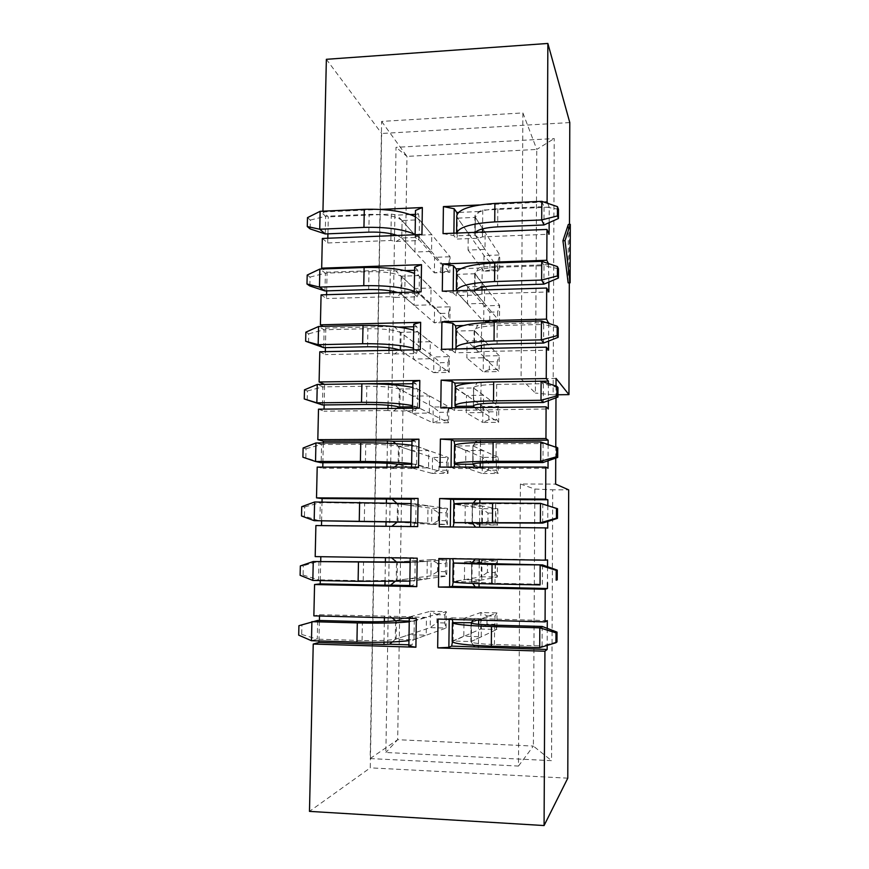 <?xml version="1.0" encoding="UTF-8"?>
<svg xmlns="http://www.w3.org/2000/svg" width="869" height="869" viewBox="0 0 869 869"><rect width="100%" height="100%" fill="white"/><g stroke="black" fill="none" stroke-linecap="round" stroke-linejoin="round"><path stroke-width="0.65" stroke-dasharray="4.34 3.26" d="M547.264 628.396L547.188 645.395M555.736 458.104L555.78 446.818M555.975 397.796L556.03 386.075M569.488 224.408L569.304 282.827M547.666 203.324L549.23 207.159L549.154 222.638M548.437 263.568L548.882 282.045M548.687 323.387L548.6 341.072M548.404 383.577L548.328 400.642M548.122 444.352L548.046 460.776M547.839 505.584L547.763 521.465M547.557 566.697L547.481 582.73M568.141 282.859L568.315 224.452M416.316 618.522L409.299 617.685L409.288 618.348M392.115 617.892L390.062 616.23L319.531 614.731L313.861 615.86M384 642.213L384.348 621.574M384.413 617.696L384.435 616.403M392.223 641.952L395.276 639.302L413.209 639.834L426.223 635.163L426.462 617.403L409.364 616.957L409.103 634.674L426.223 635.163M409.364 616.957L395.58 620.705L395.276 639.302L409.103 634.674M408.886 644.809L412.091 644.907L413.209 639.834M409.256 621.063L413.492 621.183L412.503 616.816L390.062 616.23M408.875 646.112L412.091 644.907M318.956 640.942L319.412 620.477M319.51 616.012L319.531 614.731M412.503 616.816L409.299 617.685M413.492 621.183L426.462 617.403M417.207 558.191L410.211 558.083M391.517 557.789L315.186 556.605M385.032 581.567L385.369 562.156M394.961 581.491L396.231 580.438L414.089 580.785L426.994 578.928L427.244 561.32L410.222 561.048L409.951 578.602L426.994 578.928M410.222 561.048L396.536 562.004L396.231 580.438L409.951 578.602M409.788 585.521L412.971 585.576L414.089 580.785M410.146 562.221L414.361 562.297L413.383 557.735L391.039 557.387M409.777 586.097L412.971 585.576M320.292 580.579L320.715 561.276M413.383 557.735L410.211 557.92M414.361 562.297L427.244 561.32M417.663 526.592L410.689 526.516M391.854 526.321L385.977 526.266M386.053 521.758L386.379 502.651M411.102 499.175L414.263 499.197L415.23 503.933L397.481 503.824L397.176 522.084L427.776 523.181L428.015 505.725L411.059 505.606L410.798 523.019M411.059 505.606L397.481 503.824L396.46 502.945M391.561 526.56L413.85 526.788L414.958 522.258L427.776 523.181M410.755 522.215L414.958 522.258M315.892 525.549L321.497 525.615M410.689 526.614L413.85 526.788M385.977 526.462L321.497 525.799M321.595 521.031L322.019 502.032M414.263 499.197L411.113 498.697M415.23 503.933L428.015 505.725M418.543 467.098L411.58 467.674L411.591 467.098M394.396 467.098L392.527 468.521L386.966 468.239L386.987 467.098M387.053 463.231L387.389 443.288M411.982 441.191L415.132 441.18L416.088 446.09L398.415 446.155L398.121 464.263L411.634 467.902L428.536 467.902L428.775 450.587L411.895 450.642L411.634 467.902M411.895 450.642L398.415 446.155L395.699 443.722M392.527 468.521L414.719 468.521L415.816 464.252L428.536 467.902M411.634 464.252L415.816 464.252M317.196 467.109L322.768 468.239L322.79 467.109M411.58 467.674L414.719 468.521M386.966 468.239L322.768 468.239M322.888 462.721L323.322 442.929M415.132 441.18L412.004 440.018M416.088 446.09L428.775 450.587M419.401 408.148L412.471 409.266L412.482 408.213M397.09 408.376L393.483 410.994L387.954 410.537L387.987 408.463M388.041 405.236L388.4 384.456M412.851 383.718L415.99 383.674L416.946 388.758L399.338 388.997L399.045 406.953L412.46 413.253L429.297 413.09L429.536 395.927L412.721 396.134L412.46 413.253M412.721 396.134L399.338 388.997L394.961 384.945M393.483 410.994L415.588 410.776L416.675 406.768L429.297 413.09M412.503 406.811L416.675 406.768M318.499 409.18L324.018 411.178L324.061 409.125M412.471 409.266L415.588 410.776M387.954 410.537L324.018 411.178M366.175 383.783L324.55 384.359M324.159 404.932L324.615 384.391M415.99 383.674L412.884 381.849M416.946 388.758L429.536 395.927M420.259 349.729L413.351 351.38L413.372 349.87L417.522 349.783L430.057 358.745L430.296 341.723L413.546 342.082L413.286 359.06L430.057 358.745M413.72 326.755L416.838 326.679L417.783 331.936L400.261 332.349L394.874 327.211L389.388 326.505L325.853 328.058L323.04 326.396M413.546 342.082L400.261 332.349L399.968 350.142L394.428 353.976L388.932 353.346L388.986 350.359M389.03 347.752L389.388 326.505M394.428 353.976L416.436 353.542L417.522 349.783M398.578 327.124L394.874 327.211M319.792 351.771L325.267 354.617L325.332 351.663M413.351 351.38L416.436 353.542M388.932 353.346L325.267 354.617M325.419 347.654L325.853 328.058M416.838 326.679L413.763 324.213M417.783 331.936L430.296 341.723M399.968 350.142L413.286 359.06M421.107 291.832L414.22 294.004L414.252 292.038M414.578 270.292L417.685 270.183L418.619 275.614L401.174 276.19L395.819 270.922L390.355 270.063L327.081 272.225L322.725 268.955M418.619 275.614L431.035 287.976L414.35 288.486L401.174 276.19L400.881 293.82L395.373 297.459L389.899 296.666L389.964 292.777M389.996 290.778L390.355 270.063M395.373 297.459L417.283 296.807L418.358 293.298L430.807 304.856L431.035 287.976M414.35 288.486L414.1 305.323L400.881 293.82L418.358 293.298M405.03 270.617L395.819 270.922M321.074 294.873L326.505 298.545L326.581 294.7M414.22 294.004L417.283 296.807M389.899 296.666L326.505 298.545M326.668 290.887L327.081 272.225M417.685 270.183L414.622 267.087M414.1 305.323L430.807 304.856M479.373 204.975L543.994 202.086M380.405 209.418L322.931 211.993L322.953 211.189M322.334 238.464L327.722 242.962L327.83 238.247M327.928 233.826L328.297 216.87L322.931 211.993M326.364 59.309L381.654 133.489L370.27 767.848L309.473 811.374M325.245 233.935L325.636 216.272L369.162 214.361C385.64 214.132 396.612 216.185 402.075 220.52L401.793 238.008L419.195 237.313L419.455 219.781L402.075 220.52L434.598 257.322L434.381 272.844L449.87 272.334L450.066 256.768L419.455 219.781L431.774 234.673L415.165 235.336L414.904 252.032L431.545 251.413L431.774 234.673M327.722 242.962L390.854 240.474L396.307 241.43L401.793 238.008L402.075 220.52L415.165 235.336M397.318 235.456L401.793 238.008L414.904 252.032M415.121 234.739L415.078 237.15L418.13 240.583L419.195 237.313L431.545 251.413M481.426 618.815L464.003 618.37L463.807 636.249L481.252 636.749L481.426 618.815L471.096 622.704L470.9 641.55L481.252 636.749M482.512 506.073L465.241 505.964L465.045 523.54L482.349 523.703L482.512 506.073L472.334 504.292L454.226 504.172L465.241 505.964M483.588 395.254L466.457 395.471L466.262 412.742L483.425 412.59L483.588 395.254L473.551 387.987L455.606 388.237L466.457 395.471M484.641 286.314L467.652 286.835L467.468 303.824L484.478 303.346L484.641 286.314L474.746 273.757L456.953 274.343L467.652 286.835M556.051 378.406L521.085 378.927L522.899 112.916L381.632 121.41L370.172 758.561L518.467 766.067L520.379 484L555.628 484.098M485.163 232.523L468.239 233.207L468.054 250.044L485 249.414L485.163 232.523L475.332 217.391L457.615 218.152L468.239 233.207M484.12 340.55L467.055 340.92L466.87 358.05L483.957 357.735L484.12 340.55L474.148 330.622L456.279 331.035L467.055 340.92M483.055 450.435L465.849 450.479L465.654 467.902L482.882 467.902L483.055 450.435L472.942 445.873L454.921 445.949L465.849 450.479M481.969 562.2L464.622 561.928L464.426 579.645L481.795 579.981L481.969 562.2L471.715 563.231L471.519 581.904L481.795 579.981M542.169 626.451L542.071 645.949L494.428 644.516C479.764 643.962 471.91 643.038 470.868 641.724L496.862 629.46L497.003 612.917L480.872 612.515L464.003 618.37M473.54 645.298L470.9 641.55L452.608 641.007L463.807 636.249M542.484 564.915L542.386 584.24L494.961 583.305L471.498 581.98L497.307 577.059L497.448 560.646L481.383 560.396L464.622 561.928M472.66 583.425L471.519 581.904L453.314 581.546L464.426 579.645M542.691 523.095L542.788 503.955L495.645 503.672L472.312 504.226L472.562 522.845L497.752 525.082L497.894 508.799L481.882 508.68L481.719 524.93L465.045 523.54M473.29 503.086L472.334 504.292L472.139 522.79L482.349 523.703M454.704 464.231L465.654 467.902M475.43 442.582L472.942 445.873L472.747 464.22L482.882 467.902M541.115 381.198L543.397 383.729L496.688 384.391C482.295 384.761 474.583 385.869 473.529 387.737L473.779 406.507L498.621 422.345L498.763 406.323L482.882 406.486L482.719 422.475L466.262 412.742M479.221 382.436L477.298 382.784L473.551 387.987L473.355 406.171L483.425 412.59M483.957 357.735L499.056 371.584L499.186 355.682L483.37 355.986L483.218 371.845L466.87 358.05M456.062 349.001L455.139 352.781L477.613 352.336L473.963 348.632L474.148 330.622L477.885 325.191L463.525 325.538M484.478 303.346L474.561 291.604L456.746 292.147L467.468 303.824M456.746 292.147L455.823 295.677L478.2 295.015L474.561 291.604L474.746 273.757L478.471 268.108L460.798 268.717M457.083 214.371L457.409 235.792L475.147 235.086L499.599 270.661L499.74 254.965L484 255.54L483.848 271.193L468.054 250.044M475.365 232.316L475.147 235.086L485 249.414M549.23 207.159L482.751 210.081L479.047 211.536L475.332 217.391L475.147 235.086L475.332 217.391L499.74 254.965L497.763 262.003L497.698 269.77L489.899 270.031L489.975 262.286L497.763 262.003M557.952 394.765L553.129 394.819L554.226 138.562L396.025 147.328L385.858 752.489L551.554 760.668L552.717 489.812L568.674 489.866M567.783 778.168L370.27 767.848M569.792 122.583L381.654 133.489M381.632 121.41L406.964 156.398L536.781 149.414L535.391 393.06L521.085 378.927M522.899 112.916L536.781 149.414L554.226 138.562M370.172 758.561L397.676 739.693L406.964 156.398L396.025 147.328M518.467 766.067L533.392 746.08L397.676 739.693L385.858 752.489M520.379 484L534.848 489.051L533.392 746.08L551.554 760.668M534.848 489.051L552.717 489.812M553.129 394.819L535.391 393.06M453.9 233.174L453.868 235.608L456.497 239.073L478.776 238.204L482.48 236.868L549.099 234.25M456.573 233.489L457.409 235.792L456.497 239.073M443.049 233.62L453.868 235.608M479.047 211.536L458.441 212.438M482.751 210.081L482.556 228.884M482.534 232.023L482.48 236.868M475.147 235.086L478.776 238.204M453.194 290.865L453.173 292.842L455.823 295.677M456.659 272.377L456.953 274.343M478.2 295.015L481.915 293.939L548.839 291.951M442.299 291.191L453.173 292.842M548.958 264.621L482.186 266.913L478.471 268.108M482.186 266.913L481.98 287.281M481.958 289.985L481.915 293.939M452.488 349.066L452.467 350.598L455.139 352.781M456.029 329.384L456.279 331.035M477.613 352.336L481.35 351.521L548.567 350.185M441.55 349.295L452.467 350.598M546.503 322.66L481.622 324.246L477.885 325.191M481.622 324.246L481.404 345.308M481.372 348.48L481.35 351.521M451.771 407.811L451.761 408.864L454.454 410.396L548.285 408.951M455.052 407.778L454.454 410.396M455.399 386.944L455.606 388.237M440.789 407.919L451.761 408.864M477.298 382.784L473.942 382.827M489.28 381.98L541.191 381.23M481.046 382.327L480.829 403.857M480.796 407.518L480.774 409.614M474.648 407.572L477.027 410.168M451.054 467.087L453.759 468.532L548.013 468.25M454.074 467.087L453.759 468.532M454.769 445.091L454.921 445.949M440.018 467.098L451.054 467.674M480.448 442.397L480.242 462.949M480.199 467.087L480.188 468.25M475.202 467.087L476.429 468.532M450.327 526.918L547.731 528.102M439.247 526.81L450.327 527.016M479.851 503.042L479.655 522.584M449.946 558.702L452.76 558.745M449.946 558.539L438.834 558.528M547.589 559.908L452.684 558.354M479.243 563.764L479.047 583.642M449.208 619.38L449.219 618.728L451.978 617.826L452.293 619.467M452.608 641.007L452.423 641.952M449.219 618.728L438.041 619.086M547.296 620.607L451.978 617.826M478.7 618.837L478.689 620.151M478.645 624.322L478.439 645.613M474.908 618.413L473.486 620.01M415.393 216.729L419.455 219.781L418.521 214.187L415.491 210.461M415.078 237.15L421.943 234.467M396.307 241.43L418.13 240.583M390.854 240.474L390.941 235.705M390.974 233.718L391.311 214.1L328.297 216.87M410.32 214.545L396.742 215.132L391.311 214.1M418.521 214.187L415.425 214.317M402.075 220.52L396.742 215.132M489.975 262.286L484 255.54L457.615 218.152L456.79 215.708M541.8 201.336L544.048 206.648L497.839 208.69C483.62 209.646 475.973 212.101 474.908 216.044L475.332 217.391M558.463 209.277L544.048 206.648L543.951 224.973M489.899 270.031L483.848 271.193L499.599 270.661L497.698 269.77M489.844 312.145L497.644 311.938L497.579 319.749L489.768 319.944L489.844 312.145L457.398 274.995L456.573 272.996M474.963 290.203L474.963 292.223L499.479 321.226L499.621 305.443L483.859 305.877L483.707 321.617L457.192 292.755L456.366 290.767M541.735 261.319L543.994 265.708L497.698 267.283C483.446 268.043 475.788 270.053 474.724 273.3L499.621 305.443L497.644 311.938M558.441 268.749L543.994 265.708L543.896 284.152M489.768 319.944L483.707 321.617L499.479 321.226L497.579 319.749M489.377 361.797L497.209 361.656L497.144 369.521L489.312 369.651L489.377 361.797L456.736 331.556L455.888 329.97M541.43 320.976L543.701 324.452L497.198 325.571C482.871 326.136 475.191 327.7 474.126 330.263L499.186 355.682L497.209 361.656M558.213 327.906L543.701 324.452L543.603 343.059M489.312 369.651L483.218 371.845L499.056 371.584L497.144 369.521M488.921 411.83L496.775 411.754L496.71 419.684L488.845 419.749L488.921 411.83L482.882 406.486L455.204 387.455M557.974 387.607L543.397 383.729L543.299 402.521M473.963 388.367L498.763 406.323L496.775 411.754M488.845 419.749L482.719 422.475L498.621 422.345L496.71 419.684M488.454 462.265L496.34 462.254L496.275 470.238L488.378 470.238L488.454 462.265L482.382 457.387L454.52 445.46M540.79 441.984L543.092 443.57L496.166 443.755C481.719 443.918 473.974 444.57 472.921 445.721L473.171 464.415L498.187 473.507L498.328 457.355L482.382 457.387L482.219 473.496L454.693 464.242M557.746 447.883L543.092 443.57L542.995 462.525M473.355 446.112L498.328 457.355L496.34 462.254M488.378 470.238L482.219 473.496L498.187 473.507L496.275 470.238M448.556 271.421L440.887 271.682L440.985 263.991L448.654 263.731L448.556 271.421L419.195 237.313L415.121 234.413M307.496 217.641L310.342 220.074L310.135 228.916M401.793 238.008L434.381 272.844L440.887 271.682M310.342 220.074L325.636 216.272L320.14 211.308M448.654 263.731L450.066 256.768L434.598 257.322L440.985 263.991M487.031 615.936L495.015 616.132L494.939 624.311L486.955 624.094L487.031 615.936L480.872 612.515L480.709 629.015L452.184 641.539M471.324 641.3L471.519 622.497L497.003 612.917L495.015 616.132M556.986 641.919L542.071 645.949L539.714 647.655M486.955 624.094L480.709 629.015L496.862 629.46L494.939 624.311M444.776 622.975L436.922 622.769L437.02 614.665L444.874 614.861L444.776 622.975L446.079 628.07L414.002 639.595L408.951 640.649M395.569 620.694L430.427 611.265L430.209 627.624L446.079 628.07L446.286 611.657L409.245 621.824M298.925 625.691L301.923 625.039L301.706 634.435L298.697 635.152M311.471 640.714L317.272 639.182L362.069 640.529C379.058 640.877 390.398 640.388 396.112 639.063L430.209 627.624L436.922 622.769M301.706 634.435L317.272 639.182L317.685 620.433L301.923 625.039M444.874 614.861L446.286 611.657L430.427 611.265L437.02 614.665M445.417 571.661L437.585 571.52L437.694 563.481L445.515 563.612L445.417 571.661L446.731 576.125L409.853 581.089M396.525 562.004L431.133 559.603L430.915 575.832L446.731 576.125L446.927 559.853L410.146 562.439M300.337 565.925L303.303 565.741L303.085 575.039L300.109 575.3M312.829 580.427L318.586 579.829L363.199 580.709L397.057 580.34L430.915 575.832L437.585 571.52M303.085 575.039L318.586 579.829L318.999 561.244L303.303 565.741M445.515 563.612L446.927 559.853L431.133 559.603L437.694 563.481M446.047 520.737L438.258 520.672L438.356 512.699L446.145 512.764L446.047 520.737L447.361 524.594L410.755 522.073M301.728 506.692L304.682 506.964L304.465 516.186L319.89 521.009L320.292 502.597L398.295 503.911L431.828 508.332L431.611 524.442L447.361 524.594L447.568 508.441L411.037 503.585M304.465 516.186L301.51 515.99M397.176 522.095L431.611 524.442L438.258 520.672M304.682 506.964L320.292 502.597L314.6 501.989M446.145 512.764L447.568 508.441L431.828 508.332L438.356 512.699M487.509 564.307L495.46 564.437L495.384 572.552L487.433 572.41L487.509 564.307L481.383 560.396L481.22 576.766L452.901 581.763M471.943 581.795L472.139 563.177L497.448 560.646L495.46 564.437M487.433 572.41L481.22 576.766L497.307 577.059L495.384 572.552M487.976 513.079L495.906 513.144L495.83 521.194L487.9 521.118L487.976 513.079L481.882 508.68L453.824 503.987M472.747 504.378L497.894 508.799L495.906 513.144M487.9 521.118L481.719 524.93L497.752 525.082L495.83 521.194M448.534 320.976L440.865 321.172L440.963 313.448L448.632 313.242L448.534 320.976L449.86 322.464L419.119 293.896L414.263 291.224M324.984 290.93L325.375 273.159L368.988 271.671C385.499 271.53 396.492 273.246 401.967 276.831L434.565 307.235L434.348 322.844L449.86 322.464L450.055 306.811L419.379 276.255L414.535 273.398M307.192 275.06L310.048 277.07L309.842 285.966M397.839 292.538L401.684 294.428L434.348 322.844L440.865 321.172M310.048 277.07L325.375 273.159L319.868 269.053M448.632 313.242L450.055 306.811L434.565 307.235L440.963 313.448M447.926 370.346L440.214 370.476L440.322 362.688L448.024 362.547L447.926 370.346L449.251 372.399L418.282 350.25L413.394 348.165M323.724 347.687L324.126 329.764L367.924 328.699C384.5 328.623 395.547 330.014 401.065 332.86L433.881 356.931L433.674 372.66L449.251 372.399L449.436 356.627L418.554 332.447L413.666 330.177M305.845 332.186L308.723 333.772L308.517 342.755M399.925 350.142L433.674 372.66L440.214 370.476M308.723 333.772L324.126 329.764L318.575 326.505M448.024 362.547L449.436 356.627L433.881 356.931L440.322 362.688M447.307 420.085L439.573 420.151L439.671 412.308L447.405 412.232L447.307 420.085L448.621 422.736L417.446 407.094L412.525 405.617M322.464 404.943L322.866 386.857L366.837 386.238C383.501 386.238 394.602 387.281 400.153 389.377L433.207 407.007L432.99 422.855L448.621 422.736L448.817 406.844L417.707 389.138L412.797 387.465M304.487 389.833L307.387 390.996L307.181 400.044M399.034 406.964L432.99 422.855L439.573 420.151M307.387 390.996L322.866 386.857L317.261 384.467M447.405 412.232L448.817 406.844L433.207 407.007L439.671 412.308M446.677 470.216L438.91 470.216L439.019 462.308L446.775 462.297L446.677 470.216L447.991 473.464L411.645 463.579M303.118 448.002L306.04 448.719L305.823 457.854L321.182 462.721L321.584 444.472L365.751 444.287C382.479 444.374 393.646 445.069 399.229 446.394L432.523 457.474L432.306 473.442L447.991 473.464L448.198 457.442L416.87 446.329L411.917 445.265M305.823 457.854L302.901 457.213M398.111 464.274L432.306 473.442L438.91 470.216M306.04 448.719L321.584 444.472L315.936 442.962M446.775 462.297L448.198 457.442L432.523 457.474L439.019 462.308M497.839 208.69L497.687 226.863M457.398 274.995L457.192 292.755M497.698 267.283L497.546 285.586M475.147 274.408L474.963 292.223M456.736 331.556L456.518 349.468M497.198 325.571L497.035 344.037M474.561 331.143L474.376 349.11M456.062 388.617L455.845 406.692M496.688 384.391L496.525 403.031M455.378 446.188L455.16 464.426M496.166 443.755L496.003 462.569M368.825 232.142L369.162 214.361M453.303 622.019L453.075 640.757M494.591 625.169L494.428 644.516M414.002 639.595L414.285 620.987M362.069 640.529L362.427 621.628M396.112 639.063L396.416 620.509M414.871 580.688L415.154 562.243M363.199 580.709L363.546 561.982M397.057 580.34L397.361 561.95M415.74 522.302L416.012 504.031M364.307 521.433L364.654 502.869M398.002 522.139L398.295 503.911M453.998 562.873L453.781 581.448M495.124 564.144L494.961 583.305M454.693 504.27L454.476 522.671M495.645 503.672L495.482 522.649M419.119 293.896L419.379 276.255M368.652 289.583L368.988 271.671M401.684 294.428L401.967 276.831M418.282 350.25L418.554 332.447M367.576 346.764L367.924 328.699M400.772 350.598L401.065 332.86M417.446 407.094L417.707 389.138M366.501 404.465L366.837 386.238M399.859 407.279L400.153 389.377M416.599 464.448L416.87 446.329M365.404 462.677L365.751 444.287M398.936 464.459L399.229 446.394M474.908 216.044L474.724 233.815M474.724 273.3L474.539 291.191M474.126 330.263L473.942 348.306M473.529 387.737L473.344 405.942M472.921 445.721L472.725 464.089M471.063 622.845L470.868 641.724M471.693 563.275L471.498 581.98M472.312 504.226L472.117 522.769"/><path stroke-width="1.3" d="M547.188 645.395L547.166 649.48L544.928 651.218L437.672 647.894L438.041 619.086L545.069 621.878L547.296 620.607L547.264 628.396M555.736 458.104L555.628 484.098L568.674 489.866L567.783 778.168L544.081 825.55L544.928 651.218M555.78 446.818L555.975 397.796M556.03 386.075L556.051 378.406L568.956 394.635L557.952 394.765M543.994 202.086L547.101 201.945L547.861 43.45L569.792 122.583L569.488 224.408M569.304 282.827L568.956 394.635M547.101 201.945L547.666 203.324M549.154 222.638L549.099 234.25L546.959 229.438L546.818 260.276L548.437 263.568M548.882 282.045L548.839 291.951L546.677 288.03L546.525 319.151L548.687 323.387M548.6 341.072L548.567 350.185L546.395 347.166L546.243 378.58L548.415 381.122L548.404 383.577M548.328 400.642L548.285 408.951L546.101 406.844L545.949 438.552L548.143 440.17L548.122 444.352M548.046 460.776L548.013 468.25L545.819 467.077L545.656 499.088L547.861 499.762L547.839 505.584M547.763 521.465L547.731 528.102L545.515 527.885L545.363 560.19L547.589 559.908L547.557 566.697M547.481 582.73L547.448 588.509L545.221 589.258L545.069 621.878M562.949 240.724L568.141 282.859L570.129 282.805L570.303 224.376L568.315 224.452L562.949 240.724L565.013 240.648L570.129 282.805M410.211 558.083L409.777 586.097L416.783 586.629L314.567 584.533L313.861 615.86L416.316 618.522L415.903 647.22L408.875 646.112L409.288 618.348M392.223 641.952L389.594 644.222L383.957 644.472L384 642.213M384.348 621.574L384.413 617.696M409.256 621.063L395.58 620.705L392.115 617.892M389.594 644.222L408.886 644.809M415.903 647.22L313.231 644.048L318.923 642.484L318.956 640.942M383.957 644.472L318.923 642.484M319.412 620.477L319.51 616.012M410.689 526.516L411.113 498.697L418.076 498.415L417.663 526.592L315.892 525.549L315.186 556.605L417.207 558.191L416.783 586.629M394.961 581.491L390.583 585.13L384.967 585.195L385.032 581.567M385.369 562.156L385.445 557.702M410.146 562.221L396.536 562.004L391.517 557.789M390.583 585.13L409.788 585.521M314.567 584.533L320.216 583.881L320.292 580.579M384.967 585.195L320.216 583.881M320.715 561.276L320.813 556.692M396.46 502.945L392.017 499.078L322.095 498.545L316.512 497.872L317.196 467.109L418.543 467.098L418.945 439.182L412.004 440.018L411.591 467.098M385.977 526.266L386.053 521.758M386.379 502.651L386.444 498.893M391.854 526.321L397.176 522.084L410.755 522.215M411.102 499.175L392.017 499.078M321.497 525.615L321.595 521.031M322.019 502.032L322.095 498.545M418.076 498.415L316.512 497.872M395.699 443.722L392.973 441.278L387.433 440.92L323.355 441.213L317.815 439.671L318.499 409.18L419.401 408.148L419.803 380.481L412.884 381.849L412.482 408.213M386.987 467.098L387.053 463.231M387.389 443.288L387.433 440.92M394.396 467.098L398.121 464.263L411.634 464.252M411.982 441.191L392.973 441.278M322.79 467.109L322.888 462.721M323.322 442.929L323.355 441.213M418.945 439.182L317.815 439.671M394.961 384.945L393.929 383.989L388.421 383.457L366.175 383.783M387.987 408.463L388.041 405.236M388.4 384.456L388.421 383.457M397.09 408.376L399.045 406.953L412.503 406.811M412.851 383.718L393.929 383.989M324.061 409.125L324.159 404.932M324.55 384.359L319.108 381.991L319.792 351.771L420.259 349.729L420.661 322.312L413.763 324.213L413.372 349.87L399.968 350.142M419.803 380.481L319.108 381.991M388.986 350.359L389.03 347.752M413.72 326.755L398.578 327.124M325.332 351.663L325.419 347.654M323.04 326.396L320.4 324.821L321.074 294.873L421.107 291.832L421.508 264.665L414.622 267.087L414.252 292.038M420.661 322.312L320.4 324.821M389.964 292.777L389.996 290.778M414.578 270.292L405.03 270.617M326.581 294.7L326.668 290.887M322.725 268.955L321.671 268.163L322.334 238.464L421.943 234.467L422.345 207.539L380.405 209.418M421.508 264.665L321.671 268.163M544.081 825.55L309.473 811.374L313.231 644.048M545.363 560.19L438.834 558.528L438.465 587.075L545.221 589.258M547.861 499.762L453.39 499.403L439.616 498.524L439.247 526.81L545.515 527.885M439.616 498.524L545.656 499.088M548.143 440.17L454.085 440.996L451.391 439.823L440.387 439.073L440.018 467.098L545.819 467.077M440.387 439.073L545.949 438.552M473.942 382.827L454.78 383.11L452.097 381.274L441.148 380.155L440.789 407.919L546.101 406.844M441.148 380.155L546.243 378.58M463.525 325.538L455.465 325.734L452.803 323.246L441.908 321.78L441.55 349.295L546.395 347.166M441.908 321.78L546.525 319.151M460.798 268.717L456.138 268.869L453.499 265.74L442.658 263.926L442.299 291.191L546.677 288.03M442.658 263.926L546.818 260.276M458.441 212.438L456.812 212.514L454.194 208.745L443.407 206.594L443.049 233.62L546.959 229.438M443.407 206.594L479.373 204.975M547.861 43.45L326.364 59.309L322.953 211.189M327.83 238.247L327.928 233.826M473.486 620.01L471.096 622.704L452.412 622.649C454.02 624.42 467.044 625.713 491.496 626.527L539.823 627.831L542.169 626.451L494.591 625.169C479.949 624.692 472.106 623.92 471.063 622.845L471.519 622.497M475.18 559.104L471.715 563.231L453.118 563.047L492.05 564.502L542.484 564.915L472.139 563.177M453.107 526.951L454.009 522.627L472.139 522.79L475.636 527.179M454.074 467.087L454.704 464.231L472.747 464.22L475.202 467.087M455.052 407.778L455.389 406.355L473.355 406.171L474.648 407.572M494.211 322.149C470.314 323.116 457.539 325.723 455.888 329.97L456.051 349.001L473.942 348.306C474.995 345.96 482.697 344.537 497.035 344.037L543.603 343.059L541.333 339.888L541.43 320.976L494.211 322.149L494.037 340.909L541.333 339.888L557.159 335.64L558.18 337.27L558.213 327.906L557.192 326.201L557.159 335.64M454.194 208.745L453.9 233.174M456.812 212.514L457.083 214.371M482.556 228.884L482.534 232.023M453.499 265.74L453.194 290.865M456.138 268.869L456.659 272.377M481.98 287.281L481.958 289.985M452.803 323.246L452.488 349.066M455.465 325.734L456.029 329.384M546.503 322.66L548.687 322.605M481.404 345.308L481.372 348.48M452.097 381.274L451.771 407.811M454.78 383.11L455.399 386.944M489.28 381.98L479.221 382.436M541.191 381.23L548.415 381.122M480.829 403.857L480.796 407.518M451.391 439.823L451.054 467.087M454.085 440.996L454.769 445.091M480.47 440.485L480.448 442.397M480.242 462.949L480.199 467.087M476.712 440.898L475.43 442.582M450.674 498.915L450.327 526.918M453.39 499.403L454.161 503.824M479.884 499.393L479.851 503.042M479.655 522.584L479.612 527.211M476.114 499.534L473.29 503.086M449.946 558.702L449.599 586.912L452.347 586.379L547.448 588.509M453.227 581.969L452.347 586.379M452.76 558.745L453.531 562.927M438.465 587.075L449.599 586.912M479.297 559.158L479.243 563.764M479.047 583.642L479.015 587.118M472.66 583.425L475.224 586.847M449.208 619.38L448.871 647.351L451.641 646.112L547.166 649.48M452.423 641.952L451.641 646.112M452.293 619.467L452.825 622.226M437.672 647.894L448.871 647.351M478.689 620.151L478.645 624.322M478.439 645.613L478.417 647.372M473.54 645.298L474.615 646.818M415.121 234.739L415.491 210.461L422.345 207.539M390.941 235.705L390.974 233.718M415.425 214.317L410.32 214.545M570.303 224.376L565.013 240.648M494.885 203.444C471.15 205.095 458.452 209.179 456.79 215.708L456.583 233.066C458.941 227.091 471.65 223.376 494.722 221.91L541.702 219.944L541.8 201.336L494.885 203.444L494.722 221.91M557.453 206.648L557.42 215.936L558.43 218.499L558.463 209.277L557.453 206.648L541.8 201.336M558.43 218.499L543.951 224.973L497.687 226.863C485.901 227.515 478.461 229.34 475.365 232.316M543.951 224.973L541.702 219.944L557.42 215.936M456.366 290.767C458.256 285.803 470.987 282.729 494.57 281.545L541.637 280.057L541.735 261.319L494.733 262.959L494.57 281.545M456.355 290.767L456.573 272.996C458.224 267.609 470.944 264.274 494.733 262.959M557.431 266.577L557.398 275.929L558.409 278.026L558.441 268.749L557.431 266.577L541.735 261.319M558.409 278.026L543.896 284.152L497.546 285.586C485.26 286.129 477.733 287.661 474.963 290.203M543.896 284.152L541.637 280.057L557.398 275.929M455.682 348.024C457.322 344.135 470.107 341.767 494.037 340.909M557.192 326.201L541.43 320.976M558.18 337.27L543.603 343.059M455.389 406.366L454.987 405.671C456.627 402.955 469.466 401.337 493.505 400.826L541.007 400.283L541.115 381.198L493.679 381.893L493.505 400.826M454.987 405.671L455.204 387.455C456.844 384.37 469.673 382.512 493.679 381.893M556.953 386.379L556.92 395.906L557.941 397.068L557.974 387.607L556.953 386.379L541.115 381.198M557.941 397.068L543.299 402.521L496.525 403.031C482.121 403.325 474.387 404.302 473.344 405.942L473.779 406.507M543.299 402.521L541.007 400.283L556.92 395.906M454.693 464.242L454.302 463.84C455.932 462.308 468.815 461.461 492.962 461.298L540.692 461.243L540.79 441.984L493.136 442.191L492.962 461.298M454.302 463.84L454.52 445.46C456.149 443.559 469.021 442.462 493.136 442.191M556.714 447.122L556.671 456.736L557.702 457.42L557.746 447.883L540.79 441.984M557.702 457.42L542.995 462.525L496.003 462.569C481.535 462.656 473.779 463.166 472.725 464.089L473.171 464.415M542.995 462.525L540.692 461.243L556.671 456.736M415.393 216.729C403.661 211.254 386.629 208.788 364.296 209.32L320.14 211.308L319.738 229.231L325.245 233.935L368.825 232.142C380.394 231.838 389.888 232.935 397.318 235.456M415.121 234.413C403.379 229.231 386.314 226.885 363.948 227.385L319.738 229.231L307.278 226.548L307.496 217.641L320.14 211.308M325.245 233.935L310.135 228.916L307.278 226.548M452.412 622.649L452.184 641.539C453.792 643.701 466.838 645.243 491.322 646.178L539.714 647.655L539.823 627.831L555.964 632.849L555.932 642.745L556.986 641.919L557.018 632.111L555.964 632.849M557.018 632.111L542.169 626.451M539.714 647.655L555.932 642.745M409.245 621.824C396.851 623.03 379.536 623.388 357.3 622.899L311.895 621.672L311.471 640.714L356.931 642.093L357.3 622.899M408.951 640.649C396.546 642.148 379.21 642.636 356.931 642.093M311.471 640.714L298.697 635.152L298.925 625.691L317.685 620.433L362.427 621.628C377.972 621.943 389.019 621.628 395.569 620.694M410.146 562.439L313.253 561.548L312.829 580.427L358.104 581.318L358.462 562.297M409.853 581.089L358.104 581.318M312.829 580.427L300.109 575.3L300.337 565.925L313.253 561.548L396.525 562.004M411.037 503.585L314.6 501.989L314.176 520.683L397.176 522.095M410.755 522.073L314.176 520.683L301.51 515.99L301.728 506.692L314.6 501.989M453.118 563.047L452.901 581.763C454.509 582.675 467.5 583.414 491.876 583.968L540.051 584.924L540.149 565.295L556.214 570.346L556.182 580.155L557.225 579.84L557.268 570.118L556.214 570.346M557.225 579.84L556.182 580.155M557.268 570.118L542.484 564.915M454.009 522.627L540.366 522.79L540.475 503.347L557.507 508.713L556.464 508.441L556.432 518.152L557.464 518.348L557.507 508.713M453.596 522.53L453.824 503.987C455.443 503.281 468.369 502.977 492.593 503.053L540.475 503.347L556.464 508.441M557.464 518.348L542.691 523.095L472.562 522.845M542.691 523.095L540.366 522.79L556.432 518.152M414.535 273.398C402.564 269.064 385.749 267.109 364.111 267.511L319.868 269.053L319.466 287.096L324.984 290.93L368.652 289.583C380.731 289.355 390.453 290.344 397.839 292.538M414.263 291.224C402.271 287.172 385.434 285.325 363.763 285.695L319.466 287.096L306.985 284.022L307.192 275.06L319.868 269.053M324.984 290.93L309.842 285.966L306.985 284.022M413.666 330.177C401.63 326.733 384.739 325.136 363.003 325.397L318.575 326.505L318.163 344.7L323.724 347.687L367.576 346.764C382.762 346.677 393.548 347.806 399.925 350.142M413.394 348.165C401.337 344.993 384.424 343.527 362.645 343.744L318.163 344.7L305.638 341.235L305.845 332.186L318.575 326.505M323.724 347.687L305.638 341.235M412.797 387.465C400.696 384.913 383.718 383.696 361.884 383.816L317.261 384.467L316.848 402.836L322.464 404.943L366.501 404.465C381.784 404.454 392.636 405.291 399.034 406.964M412.525 405.617C400.392 403.346 383.392 402.249 361.526 402.325L316.848 402.836L304.269 398.958L304.487 389.833L317.261 384.467M322.464 404.943L304.269 398.958M411.917 445.265C399.74 443.624 382.686 442.799 360.754 442.766L315.936 442.962L315.523 461.493L321.182 462.721L365.404 462.677C380.774 462.764 391.669 463.286 398.111 464.274M411.645 463.579C399.447 462.232 382.36 461.515 360.396 461.439L315.523 461.493L302.901 457.213L303.118 448.002L315.936 442.962M363.948 227.385L364.296 209.32M491.496 626.527L491.322 646.178M359.255 521.107L359.614 502.26M492.05 564.502L491.876 583.968M492.593 503.053L492.419 522.345M363.763 285.695L364.111 267.511M362.645 343.744L363.003 325.397M361.526 402.325L361.884 383.816M360.396 461.439L360.754 442.766"/></g></svg>
